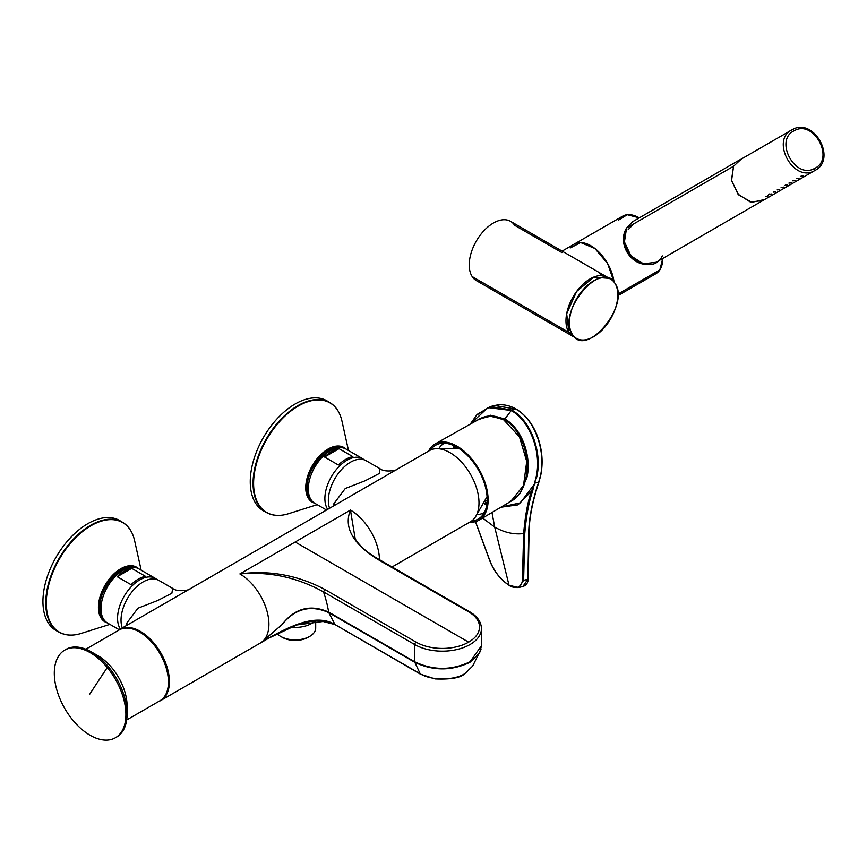 <?xml version="1.0" encoding="UTF-8"?>
<svg xmlns="http://www.w3.org/2000/svg" width="867" height="867" viewBox="0 0 867 867"><rect width="100%" height="100%" fill="white"/><g stroke="black" fill="none" stroke-linecap="round" stroke-linejoin="round"><path stroke-width="1.3" d="M326.23 621.054L296.687 624.966L267.448 638.762M480.99 649.307L472.667 666.084L464.354 674.136C459.835 677.961 450.071 679.555 435.071 678.915L420.365 674.125L414.827 662.334L328.831 612.687L335.03 624.576C316.607 613.337 291.312 625.595 269.128 637.809L272.856 635.749M158.802 701.436A41.042 23.702 -120 0 0 160.894 700.449A41.042 23.702 -120 0 0 169.401 681.657A41.042 23.702 -120 0 0 151.476 640.345A41.042 23.702 -120 0 0 119.852 629.344A41.042 23.702 -120 0 0 117.945 630.677M392.079 566.975L470.488 521.706A41.042 23.702 -120 0 0 478.996 502.914A41.042 23.702 -120 0 0 461.071 461.602A41.042 23.702 -120 0 0 429.447 450.602L397.628 468.971C397.184 470.586 384.439 472.678 379.963 468.679L366.091 460.67A31.277 18.055 -60 0 0 341.988 469.047A31.277 18.055 -60 0 0 328.344 500.519A31.277 18.055 -60 0 0 329.59 508.257M328.723 612.135L328.756 612.644C310.679 604.516 295.062 608.536 281.916 624.684L261.379 642.382A41.042 23.702 -120 0 0 268.911 624.197A41.042 23.702 -120 0 0 239.888 573.932C269.312 571.353 297.186 577.335 323.499 591.879L414.719 644.549L414.719 661.792L328.647 612.091A88.282 50.969 -120 0 0 323.499 591.879L324.876 589.484C297.771 575.168 269.442 569.977 239.888 573.932L350.452 510.089L355.21 538.906L356.987 541.561C361.842 547.922 368.974 553.753 378.38 559.063L469.6 611.734A1.951 1.127 120 0 0 468.624 611.831A37.14 21.437 180 0 1 468.624 642.154L295.17 542.016M122.269 627.946A31.277 18.055 120 0 1 121.022 620.208A31.277 18.055 120 0 1 134.678 588.736A31.277 18.055 120 0 1 158.769 580.359L172.652 588.368C177.15 592.389 189.862 590.264 190.306 588.671L397.628 468.971M190.306 588.671L119.852 629.344M281.916 624.684C294.791 608.19 310.364 603.996 328.647 612.091L328.756 612.644M126.701 625.389L126.549 623.406L128.229 624.511M379.963 468.679L379.215 473.534L365.267 480.708L345.25 488.522L333.871 503.705L334.023 505.699M172.652 588.368L171.894 593.223L157.946 600.398L137.929 608.222L126.549 623.406M430.682 449.973A42.613 24.601 60 0 1 440.133 443.525A42.613 24.601 60 0 1 457.017 447.296A42.613 24.601 -120 0 1 483.634 481.142A42.613 24.601 -120 0 1 481.976 515.984A42.613 24.601 -120 0 1 471.659 520.948M439.406 447.697A39.98 23.084 60 0 1 444.077 443.384A39.98 23.084 60 0 1 444.403 443.21M477.988 514.521A39.98 23.084 -120 0 0 484.057 512.635A39.98 23.084 -120 0 0 484.382 512.44M428.601 451.089A43.979 25.392 60 0 1 435.158 443.915A43.979 25.392 60 0 1 457.017 446.18A43.979 25.392 60 0 1 485.715 484.805A43.979 25.392 60 0 1 479.137 520.092A43.979 25.392 60 0 1 469.643 522.194M485.043 503.478L485.823 503.976L484.881 503.879M510.858 501.321C535.177 488.88 531.276 434.172 504.085 419.704C495.512 414.968 487.341 414.708 479.549 418.924L491.242 416.03L503.608 419.747L519.431 436.773L526.735 461.461L523.516 485.466L510.858 501.321L479.137 520.092M484.729 504.226L486.951 503.369A1.951 1.268 -74.4 0 1 486.896 503.359L485.585 502.058M500.909 507.217L517.967 504.876L531.482 491.242L532.555 491.383C528.881 501.765 526.28 515.811 524.773 533.53L523.646 533.595L522.4 580.305C521.468 587.642 517.003 589.235 508.994 585.095L494.678 527.06C504.226 532.533 513.882 534.711 523.646 533.595C525.164 515.8 527.775 501.679 531.482 491.242L533.877 484.859L520.298 502.882L501.375 506.935M532.555 491.383L536.109 476.926L536.575 477.619L536.749 476.839C542.525 452.91 531.059 420.603 511.638 410.026L515.789 409.007C535.242 419.617 546.123 452.054 540.401 475.94L538.667 482.247C532.631 500.281 529.336 516.439 528.772 530.745L527.84 579.275L523.625 580.316L518.704 587.523L509.471 585.388M508.051 502.99L520.016 493.616L526.941 477.468C531.894 456.476 521.75 428.233 504.724 418.945L490.624 415.228L477.684 419.975M476.579 415.076L490.559 406.515L477.078 414.437L470.228 424.169L487.937 407.598L511.075 410.459C530.344 420.95 541.821 452.997 536.153 476.85L536.63 477.338M534.44 484.837L535.026 483.049L538.7 482.139L538.721 481.478L538.7 482.139M524.773 533.53L523.625 580.316L522.4 580.305M527.905 578.116L527.84 579.275L527.905 578.116M515.789 409.007L516.266 409.723L515.789 409.007L494.558 405.528C501.744 403.816 508.918 404.987 516.082 409.04C524.708 414.22 531.417 422.272 536.218 433.186C542.07 447.405 543.555 461.591 540.661 475.745L538.927 482.052C532.88 500.248 529.607 516.298 529.108 530.225L528.198 578.69C528.133 582.743 526.367 585.344 522.909 586.482L527.84 579.275M475.506 521.631L490.267 561.762C494.743 572.209 500.985 579.99 508.994 585.095M490.267 561.762L490.278 561.057L490.267 561.762M339.03 448.673L352.847 456.649A31.277 18.055 120 0 0 338.379 465.005L324.561 457.017A31.277 18.055 120 0 1 339.03 448.673L324.561 457.017M131.708 568.362L145.526 576.349A31.277 18.055 120 0 0 131.069 584.694L117.24 576.718A31.277 18.055 120 0 1 131.708 568.362L117.24 576.718M336.559 408.769A63.454 36.642 120 0 0 330.034 402.7L327.325 401.053A63.529 36.674 120 0 0 273.636 422.749A63.529 36.674 120 0 0 263.806 511.064L266.592 512.603A63.454 36.642 120 0 0 275.11 515.204M129.248 528.469A63.454 36.642 120 0 0 122.724 522.389L120.004 520.742A63.529 36.674 120 0 0 66.315 542.439A63.529 36.674 120 0 0 56.485 630.764L59.27 632.292A63.454 36.642 120 0 0 67.789 634.904M290.889 627.188A23.257 13.428 0 0 0 315.176 620.837M277.017 633.56A20.526 11.845 0 0 0 280.659 636.411A20.526 11.845 0 0 0 309.682 636.411A20.526 11.845 0 0 0 314.862 631.371A20.526 11.845 0 0 0 315.696 628.033L315.696 620.805M280.659 636.411L282.317 637.364A18.174 10.491 -0 0 0 308.023 637.364L309.682 636.411M126.68 719.968L159.972 700.753A40.847 23.582 -120 0 0 162.66 658.736A40.847 23.582 -120 0 0 125.693 628.109A40.847 23.582 -120 0 0 119.115 629.995L85.833 649.22M115.409 737.763L116.622 737.069A50.622 29.229 -120 0 0 127.102 713.888L127.102 706.074A41.042 23.702 -120 0 0 111.995 667.937A41.042 23.702 -120 0 0 98.079 655.799L91.306 651.886A50.622 29.229 -120 0 0 65.99 649.383L64.787 650.087A50.622 29.229 60 0 1 107.259 667.557A50.622 29.229 60 0 1 115.409 737.763A50.622 29.229 60 0 1 72.936 720.293A50.622 29.229 60 0 1 64.787 650.087M127.102 713.888A50.622 29.229 -120 0 0 108.473 666.864A50.622 29.229 -120 0 0 91.306 651.886M778.23 191.65L814.514 170.712L814.568 168.415C795.137 179.903 773.7 139.836 794.378 130.689C773.7 139.836 795.137 179.903 814.568 168.415C835.246 159.268 813.81 119.202 794.378 130.689C813.81 119.202 835.246 159.268 814.568 168.415L814.514 170.712L805.595 175.86L814.514 170.712C793.316 183.24 769.907 139.522 792.481 129.53L739.042 160.362M774.318 193.915L779.108 191.174M801.216 175.979L802.463 176.196L800.631 176.348M793.392 180.488L794.649 180.704L792.817 180.867M777.753 189.515L779.01 189.732L777.179 189.895M769.939 194.035L771.197 194.251L769.354 194.403M785.578 185.007L786.824 185.224L784.993 185.375M766.027 196.289L767.284 196.506L765.453 196.657M773.852 191.78L775.098 191.986L773.266 192.149M781.666 187.261L782.923 187.478L781.08 187.63M789.479 182.753L790.737 182.959L788.905 183.121M797.304 178.234L798.561 178.45L796.719 178.602M792.481 129.53C769.907 139.522 793.316 183.24 814.514 170.712L815.175 170.344C837.11 158.986 813.875 117.218 792.503 129.519L794.378 130.689L792.503 129.519L791.82 129.887M794.649 180.704L795.234 180.347M779.01 189.732L779.596 189.374M771.197 194.251L771.771 193.883M786.824 185.224L787.409 184.855M767.284 196.506L767.869 196.137M775.098 191.986L775.683 191.629M782.923 187.478L783.508 187.109M790.737 182.959L791.322 182.601M798.561 178.45L799.136 178.082M802.463 176.196L803.048 175.828M783.009 188.919L805.595 175.86M786.922 186.654L782.142 189.396M790.834 184.4L786.055 187.142M791.625 183.945L789.956 184.888M798.648 179.892L793.869 182.623M802.56 177.627L797.781 180.369M806.473 175.372L801.682 178.114M739.724 159.853L632.715 221.638L626.559 228.01L733.58 166.226L741.285 159.062L733.58 166.226L731.542 180.694L738.695 194.912L751.732 202.325L764.651 199.518L656.167 262.267L643.325 263.817L630.97 255.906L624.435 241.969L626.559 228.01L733.58 166.226L731.455 180.173L737.98 194.121L750.345 202.033L763.188 200.483M767.761 195.877L769.072 193.905M641.309 219.503L626.559 228.01C613.012 249.859 650.976 279.467 662.312 255.895M628.185 229.603L633.799 223.838L628.185 229.603M614.064 282.068L607.604 263.525L594.881 248.482L580.652 242.554L570.237 247.973A33.228 19.182 60 0 1 594.881 248.482A33.228 19.182 60 0 1 614.064 282.068A33.228 19.182 60 0 0 598.132 251.289A33.228 19.182 60 0 0 574.247 244.115A33.228 19.182 60 0 1 598.132 251.289A33.228 19.182 60 0 1 614.064 282.068M602.251 275.63L599.411 273.127M594.589 269.854L562.13 251.116L594.545 269.832M570.237 247.973A33.228 19.182 60 0 1 574.247 244.115L562.119 251.116L510.522 221.323A34.203 19.746 120 0 0 478.92 236.962A34.203 19.746 120 0 0 472.19 276.584L568.936 332.451A34.203 19.746 120 0 0 573.065 336.429L576.522 338.423A34.203 19.746 120 0 0 608.114 322.784A34.203 19.746 120 0 0 614.844 283.151A34.203 19.746 120 0 0 610.726 279.174A34.203 19.746 120 0 0 579.123 294.813A34.203 19.746 120 0 0 572.393 334.445A34.203 19.746 120 0 0 576.522 338.423M608.905 278.329L608.905 278.329A34.203 19.746 120 0 0 576.663 291.42A34.203 19.746 120 0 0 568.936 332.451L566.671 313.746L576.663 291.42L593.711 277.126L608.905 278.329M594.35 269.724L607.268 277.18A34.203 19.746 120 0 0 575.666 292.818A34.203 19.746 120 0 0 568.936 332.451L572.393 334.445C556.115 313.041 601.199 258.583 614.844 283.151C631.122 304.545 586.038 359.014 572.393 334.445L568.936 332.451A34.203 19.746 120 0 0 573.065 336.429L476.308 280.572A34.203 19.746 120 0 1 472.19 276.584L568.936 332.451A34.203 19.746 120 0 0 574.875 337.274L568.936 332.451A34.203 19.746 120 0 1 575.666 292.818A34.203 19.746 120 0 1 607.268 277.18L610.726 279.174M481.824 282.154A34.203 19.746 120 0 1 472.19 276.584A34.203 19.746 120 0 1 481.824 233.125A34.203 19.746 120 0 1 514.64 225.301L561.935 252.6M659.852 269.875L617.803 294.151L659.852 269.875L662.724 258.474A33.228 19.182 60 0 1 659.852 269.875A33.228 19.182 60 0 1 655.842 273.734L617.792 295.701M574.247 244.115L622.614 216.186A33.228 19.182 60 0 1 639.272 217.855L627.264 214.702L618.615 220.045M646.24 264.327A22.379 18.272 -120 0 1 645.037 264.283A22.379 18.272 -120 0 1 626.635 251.419A22.379 18.272 -120 0 1 625.963 229.202L623.427 239.866L626.635 251.419L634.622 260.458L646.24 264.327M267.437 638.773L282.382 630.927C295.246 624.338 307.904 620.956 320.357 620.772L335.03 624.576L419.931 673.616C431.874 681.169 455.208 680.151 464.788 673.648L464.354 674.136M420.365 674.125L335.15 624.641M472.667 666.084L464.788 673.648M414.827 662.334C433.186 671.047 451.544 671.047 469.903 662.334L470.012 661.792C451.577 670.538 433.153 670.538 414.719 661.792A1.951 1.127 -60 0 0 414.827 662.334M470.012 661.792L481.456 645.828L479.603 653.024L469.903 662.334M379.475 559.703A41.042 23.702 -120 0 0 350.452 510.089C343.614 527.158 352.587 543.511 377.405 559.161L468.624 611.831M333.871 503.705L335.551 504.811M378.781 559.963L377.405 559.161M324.876 589.484L416.106 642.154A37.14 21.437 0 0 0 468.624 642.154M416.106 642.154A1.951 1.127 120 0 0 414.719 644.549A39.091 22.575 0 0 0 470.012 644.549A39.091 22.575 0 0 0 481.456 628.586C481.196 621.823 477.24 616.199 469.6 611.734M504.258 420.387L503.608 419.747L504.258 420.387M487.113 500.974A1.951 0.78 12.5 0 0 486.008 500.779M456.898 447.231A9.548 5.516 -120 0 0 455.988 447.784M456.389 446.938A10.036 5.798 -120 0 0 455.403 447.643M454.958 446.191A38.798 22.401 -120 0 0 454.742 447.502M453.679 445.584A39.774 22.965 -120 0 0 453.398 447.253M491.99 512.484L494.678 527.06L482.616 518.033M534.462 483.027L536.575 477.619M536.153 476.85L536.749 476.839M527.96 576.176L527.895 577.346L527.96 576.176M528.837 529.694L528.772 530.745L528.837 529.694M538.689 481.586L538.667 482.247L538.689 481.586M540.39 475.387L540.401 475.94L540.39 475.387M525.229 480.925L526.171 477.229C531.135 456.573 521.219 428.699 504.442 419.552L511.638 410.026L490.559 406.515L494.558 405.528L492.564 406.103M526.171 477.229L526.941 477.468M489.356 415.987L504.442 419.552M364.346 459.868L362.634 458.676A31.277 18.055 120 0 0 338.585 466.999A31.277 18.055 120 0 0 324.887 498.406A31.277 18.055 120 0 0 324.887 498.525A31.277 18.055 120 0 0 327.693 509.352M314.775 503.261C310.776 501.852 308.338 496.672 307.438 487.753L307.438 487.622C305.802 464.354 336.494 439.092 346.052 449.095A31.277 18.055 120 0 0 322.004 457.418A31.277 18.055 120 0 0 308.305 488.825A31.277 18.055 120 0 0 308.294 488.945A31.277 18.055 120 0 0 314.775 503.261L326.512 510.034M157.035 579.557L155.312 578.365A31.277 18.055 120 0 0 131.264 586.699A31.277 18.055 120 0 0 117.565 618.095A31.277 18.055 120 0 0 117.565 618.214A31.277 18.055 120 0 0 120.372 629.052M107.454 622.961C103.466 621.541 101.016 616.372 100.128 607.442L100.128 607.323C98.48 584.044 129.172 558.792 138.731 568.785A31.277 18.055 120 0 0 114.682 577.119A31.277 18.055 120 0 0 100.984 608.515A31.277 18.055 120 0 0 100.984 608.645A31.277 18.055 120 0 0 107.454 622.961L119.213 629.745M345.857 448.987A31.57 18.229 120 0 0 317.365 458.383A31.57 18.229 120 0 0 314.58 503.153M342.498 447.719A30.789 17.773 120 0 0 317.907 458.946A30.789 17.773 120 0 0 311.806 500.877M317.214 504.67L288.418 513.741A63.258 36.522 -60 0 1 254.02 490.354A63.258 36.522 -60 0 1 276.876 424.711A63.258 36.522 -60 0 1 341.945 421.026L348.491 450.504M341.945 421.026C340.027 412.551 336.06 406.439 330.034 402.7A63.454 36.642 120 0 0 276.41 424.375A63.454 36.642 120 0 0 266.592 512.603C272.845 515.941 280.117 516.32 288.418 513.741M138.536 568.676A31.57 18.229 120 0 0 110.044 578.072A31.57 18.229 120 0 0 107.27 622.842M135.187 567.408A30.789 17.773 120 0 0 110.586 578.647A30.789 17.773 120 0 0 104.484 620.577M109.903 624.37L81.097 633.441A63.258 36.522 -60 0 1 46.699 610.043A63.258 36.522 -60 0 1 69.566 544.4A63.258 36.522 -60 0 1 134.623 540.715L141.169 570.193M134.623 540.715C132.705 532.251 128.739 526.139 122.724 522.389A63.454 36.642 120 0 0 69.089 544.064A63.454 36.642 120 0 0 59.27 632.292C65.524 635.63 72.795 636.01 81.097 633.441M89.789 694.099A2931.923 673.995 -39.6 0 1 107.259 667.557M274.178 635.045L160.894 700.449M481.456 645.828L481.456 628.586M459.402 448.781L435.917 448.716M487.048 496.672L475.365 517.046M479.549 418.924L435.158 443.915M522.909 586.482L518.704 587.523C514.326 587.707 511.151 586.981 509.167 585.355C500.823 579.925 494.45 572.003 490.083 561.578L475.43 521.652M346.052 449.095L362.634 458.676M138.731 568.785L155.312 578.365M775.196 193.428L762.396 200.819M794.736 182.146L791.636 183.934"/></g></svg>
